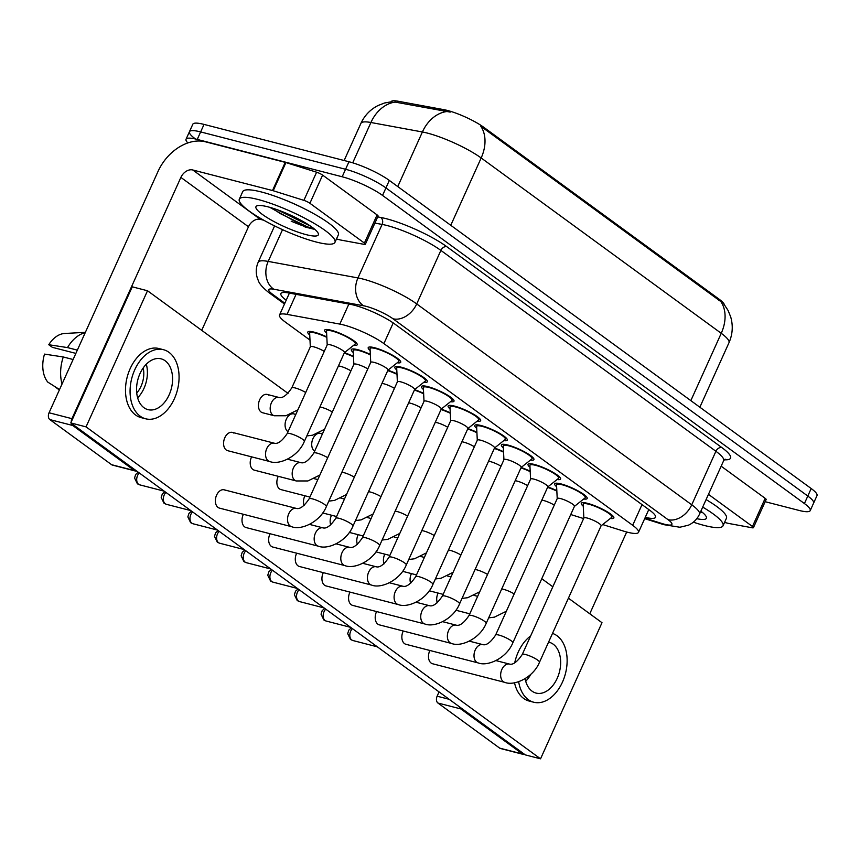 <?xml version="1.0" encoding="UTF-8"?>
<svg xmlns="http://www.w3.org/2000/svg" width="860" height="860" viewBox="0 0 860 860"><rect width="100%" height="100%" fill="white"/><g stroke="black" fill="none" stroke-linecap="round" stroke-linejoin="round"><path stroke-width="1.29" d="M309.74 335.002A17.834 3.408 24.3 0 1 307.794 332.046A17.834 3.408 24.3 0 1 314.137 332.154A17.834 3.408 24.3 0 1 326.811 336.916M353.267 352.514A17.834 3.408 24.3 0 1 351.321 349.568A17.834 3.408 24.3 0 1 357.663 349.665A17.834 3.408 24.3 0 1 370.337 354.427M326.628 333.056A17.834 3.408 24.3 0 1 324.671 330.111A17.834 3.408 24.3 0 1 331.025 330.208A17.834 3.408 24.3 0 1 348.784 337.582A17.834 3.408 24.3 0 1 357.19 344.785A17.834 3.408 24.3 0 1 353.686 345.279M503.347 447.856A17.834 3.408 24.3 0 1 501.401 444.91A17.834 3.408 24.3 0 1 507.755 445.007A17.834 3.408 24.3 0 1 525.514 452.381A17.834 3.408 24.3 0 1 533.92 459.584A17.834 3.408 24.3 0 1 530.416 460.079M450.07 408.941A17.834 3.408 24.3 0 1 448.125 405.995A17.834 3.408 24.3 0 1 454.478 406.092A17.834 3.408 24.3 0 1 472.237 413.466A17.834 3.408 24.3 0 1 480.643 420.669A17.834 3.408 24.3 0 1 477.139 421.163M423.432 389.483A17.834 3.408 24.3 0 1 421.486 386.538A17.834 3.408 24.3 0 1 427.839 386.635A17.834 3.408 24.3 0 1 445.598 394.009A17.834 3.408 24.3 0 1 453.994 401.212A17.834 3.408 24.3 0 1 450.5 401.706M396.793 370.026A17.834 3.408 24.3 0 1 394.847 367.08A17.834 3.408 24.3 0 1 401.19 367.177A17.834 3.408 24.3 0 1 418.96 374.551A17.834 3.408 24.3 0 1 427.356 381.754A17.834 3.408 24.3 0 1 423.862 382.248M476.709 428.398A17.834 3.408 24.3 0 1 474.763 425.453A17.834 3.408 24.3 0 1 481.116 425.55A17.834 3.408 24.3 0 1 498.875 432.924A17.834 3.408 24.3 0 1 507.282 440.127A17.834 3.408 24.3 0 1 503.777 440.621M529.996 467.313A17.834 3.408 24.3 0 1 528.04 464.368A17.834 3.408 24.3 0 1 534.393 464.464A17.834 3.408 24.3 0 1 552.152 471.839A17.834 3.408 24.3 0 1 560.559 479.041A17.834 3.408 24.3 0 1 557.065 479.536M556.635 486.771A17.834 3.408 24.3 0 1 554.689 483.825A17.834 3.408 24.3 0 1 561.042 483.922A17.834 3.408 24.3 0 1 578.801 491.296A17.834 3.408 24.3 0 1 587.197 498.499A17.834 3.408 24.3 0 1 583.703 498.993M583.274 506.228A17.834 3.408 24.3 0 1 581.328 503.272A17.834 3.408 24.3 0 1 587.681 503.379A17.834 3.408 24.3 0 1 605.44 510.754A17.834 3.408 24.3 0 1 613.846 517.957A17.834 3.408 24.3 0 1 610.342 518.451M370.155 350.568A17.834 3.408 24.3 0 1 368.198 347.623A17.834 3.408 24.3 0 1 374.551 347.719A17.834 3.408 24.3 0 1 392.31 355.094A17.834 3.408 24.3 0 1 400.717 362.296A17.834 3.408 24.3 0 1 397.212 362.791M602.688 524.557L623.038 530.942A31.476 6.009 -155.7 0 0 627.284 532.168A31.476 6.009 -155.7 0 0 638.496 532.351A31.476 6.009 -155.7 0 0 632.68 525.299L383.893 343.591A31.476 6.009 -155.7 0 0 339.829 324.091L287.025 314.373A31.476 6.009 -155.7 0 0 279.521 315.018A31.476 6.009 -155.7 0 0 285.327 322.07L309.987 340.087M724.335 304.59A28.326 5.407 -155.7 0 0 719.078 299.162L483.675 127.226A28.326 5.407 -155.7 0 0 444.007 109.682L397.804 101.179A28.326 5.407 -155.7 0 0 391.053 101.759M570.75 514.538L583.628 518.58M344.409 352.707A17.834 3.408 24.3 0 1 353.449 356.373M387.935 370.219A17.834 3.408 24.3 0 1 396.976 373.885M414.574 389.677A17.834 3.408 24.3 0 1 423.625 393.342M441.212 409.134A17.834 3.408 24.3 0 1 450.264 412.8M467.851 428.592A17.834 3.408 24.3 0 1 476.902 432.257M494.5 448.049A17.834 3.408 24.3 0 1 503.541 451.715M521.138 467.507A17.834 3.408 24.3 0 1 530.179 471.173M547.777 486.954A17.834 3.408 24.3 0 1 556.818 490.63M723.797 303.924L728.119 310.514L730.71 316.953C733.225 325.736 732.645 334.325 728.979 342.721A41.968 8.009 -155.7 0 0 721.239 333.304A36.722 26.66 -53.9 0 0 720.841 301.559L480.772 126.227A36.722 26.66 126.1 0 1 481.17 157.971A41.968 8.009 -155.7 0 0 427.345 133.085A41.968 8.009 -155.7 0 0 422.4 131.978L370.918 122.496A41.968 8.009 -155.7 0 0 360.921 123.356L344.14 160.508M187.856 142.943A31.476 6.009 24.3 0 1 186.04 139.245A31.476 6.009 24.3 0 1 197.252 139.427L342.183 176.773L345.569 169.269A31.476 6.009 24.3 0 1 385.936 187.931L807.798 496.048A31.476 6.009 24.3 0 1 813.614 503.1A31.476 6.009 24.3 0 0 807.798 496.048L385.936 187.931A31.476 6.009 24.3 0 0 345.569 169.269L200.638 131.913L345.569 169.269L348.966 161.755A31.476 6.009 24.3 0 1 389.322 180.417L811.195 488.534A31.476 6.009 24.3 0 1 817 495.596L810.217 510.614A31.476 6.009 24.3 0 1 799.005 510.421L765.153 501.702M195.242 138.782A31.476 6.009 24.3 0 1 189.436 131.731A31.476 6.009 24.3 0 1 200.638 131.913A31.476 6.009 24.3 0 0 189.436 131.731L192.823 124.216A31.476 6.009 24.3 0 1 204.035 124.41L348.966 161.755M450.221 112.101L395.138 102.093A36.722 28.52 100.4 0 0 370.918 122.496L352.718 162.82M645.269 517.344A31.476 6.009 -155.7 0 0 655.524 517.301A31.476 6.009 -155.7 0 0 649.708 510.238L394.504 323.844A31.476 6.009 -155.7 0 0 350.428 304.343L288.379 292.927A31.476 6.009 -155.7 0 0 280.887 293.572A31.476 6.009 -155.7 0 0 286.187 300.248M649.408 510.012A31.476 6.009 24.3 0 1 648.655 509.84M342.183 176.773A31.476 6.009 24.3 0 1 382.55 195.435L804.412 503.551A31.476 6.009 24.3 0 1 810.217 510.614M387.946 370.187L398.621 361.673A15.738 2.999 -155.7 0 0 398.803 361.437A15.738 2.999 -155.7 0 0 391.386 355.072A15.738 2.999 -155.7 0 0 375.723 348.579A15.738 2.999 -155.7 0 0 370.112 348.483A15.738 2.999 -155.7 0 0 370.058 348.784L370.735 362.415M387.871 370.252A9.438 1.806 -155.7 0 0 387.978 370.112A9.438 1.806 -155.7 0 0 383.528 366.296A9.438 1.806 -155.7 0 0 374.132 362.393A9.438 1.806 -155.7 0 0 370.767 362.339L309.138 498.832A9.438 1.806 -155.7 0 1 312.502 498.886A9.438 1.806 -155.7 0 1 324.263 504.25A9.438 1.806 -155.7 0 1 326.348 506.604L387.978 370.112M344.419 352.675L355.094 344.161A15.738 2.999 -155.7 0 0 355.277 343.925A15.738 2.999 -155.7 0 0 347.859 337.561A15.738 2.999 -155.7 0 0 332.196 331.068A15.738 2.999 -155.7 0 0 326.585 330.971A15.738 2.999 -155.7 0 0 326.531 331.261L327.208 344.903M344.344 352.74A9.438 1.806 -155.7 0 0 344.452 352.6A9.438 1.806 -155.7 0 0 340.001 348.784A9.438 1.806 -155.7 0 0 330.606 344.881A9.438 1.806 -155.7 0 0 327.241 344.828L287.143 433.633A9.438 1.806 -155.7 0 1 290.508 433.687A9.438 1.806 -155.7 0 1 302.269 439.041A9.438 1.806 -155.7 0 1 304.354 441.406L344.452 352.6M326.832 337.378A15.738 2.999 -155.7 0 0 315.308 333.003A15.738 2.999 -155.7 0 0 309.697 332.917A15.738 2.999 -155.7 0 0 309.654 333.207L310.32 346.849M324.274 351.396A9.438 1.806 -155.7 0 0 313.717 346.827A9.438 1.806 -155.7 0 0 310.352 346.773L291.787 387.892A9.438 1.806 -155.7 0 1 295.152 387.946A9.438 1.806 -155.7 0 1 305.708 392.515M414.584 389.644L425.259 381.13A15.738 2.999 -155.7 0 0 425.442 380.894A15.738 2.999 -155.7 0 0 418.035 374.53A15.738 2.999 -155.7 0 0 402.362 368.037A15.738 2.999 -155.7 0 0 396.75 367.94A15.738 2.999 -155.7 0 0 396.707 368.241L397.374 381.872M414.509 389.709A9.438 1.806 -155.7 0 0 414.617 389.569A9.438 1.806 -155.7 0 0 410.177 385.753A9.438 1.806 -155.7 0 0 400.771 381.851A9.438 1.806 -155.7 0 0 397.406 381.797L335.776 518.29A9.438 1.806 -155.7 0 1 339.141 518.343A9.438 1.806 -155.7 0 1 350.901 523.708A9.438 1.806 -155.7 0 1 352.987 526.062L414.617 389.569M441.223 409.102L451.898 400.588A15.738 2.999 -155.7 0 0 452.081 400.351A15.738 2.999 -155.7 0 0 444.674 393.988A15.738 2.999 -155.7 0 0 429 387.494A15.738 2.999 -155.7 0 0 423.399 387.398A15.738 2.999 -155.7 0 0 423.346 387.699L424.012 401.33M441.148 409.166A9.438 1.806 -155.7 0 0 441.266 409.027A9.438 1.806 -155.7 0 0 436.815 405.21A9.438 1.806 -155.7 0 0 427.409 401.308A9.438 1.806 -155.7 0 0 424.044 401.254L362.415 537.747A9.438 1.806 -155.7 0 1 365.779 537.801A9.438 1.806 -155.7 0 1 377.551 543.165A9.438 1.806 -155.7 0 1 379.625 545.519L441.266 409.027M467.862 428.56L478.536 420.046A15.738 2.999 -155.7 0 0 478.73 419.809A15.738 2.999 -155.7 0 0 471.312 413.445A15.738 2.999 -155.7 0 0 455.639 406.952A15.738 2.999 -155.7 0 0 450.038 406.855A15.738 2.999 -155.7 0 0 449.984 407.156L450.651 420.787M467.786 428.624A9.438 1.806 -155.7 0 0 467.904 428.484A9.438 1.806 -155.7 0 0 463.454 424.668A9.438 1.806 -155.7 0 0 454.048 420.766A9.438 1.806 -155.7 0 0 450.683 420.712L389.053 557.205A9.438 1.806 -155.7 0 1 392.418 557.259A9.438 1.806 -155.7 0 1 404.189 562.623A9.438 1.806 -155.7 0 1 406.275 564.977L467.904 428.484M494.511 448.017L505.175 439.503A15.738 2.999 -155.7 0 0 505.368 439.267A15.738 2.999 -155.7 0 0 497.951 432.902A15.738 2.999 -155.7 0 0 482.277 426.41A15.738 2.999 -155.7 0 0 476.676 426.313A15.738 2.999 -155.7 0 0 476.623 426.603L477.289 440.245M494.425 448.081A9.438 1.806 -155.7 0 0 494.543 447.942A9.438 1.806 -155.7 0 0 490.092 444.125A9.438 1.806 -155.7 0 0 480.686 440.223A9.438 1.806 -155.7 0 0 477.332 440.169L415.702 576.662A9.438 1.806 -155.7 0 1 419.056 576.716A9.438 1.806 -155.7 0 1 430.828 582.08A9.438 1.806 -155.7 0 1 432.913 584.434L494.543 447.942M370.359 354.89A15.738 2.999 -155.7 0 0 358.835 350.525A15.738 2.999 -155.7 0 0 353.223 350.428A15.738 2.999 -155.7 0 0 353.18 350.719L353.847 364.361M367.8 368.908A9.438 1.806 -155.7 0 0 357.244 364.339A9.438 1.806 -155.7 0 0 353.879 364.285L313.782 453.091A9.438 1.806 -155.7 0 1 317.146 453.145A9.438 1.806 -155.7 0 1 327.703 457.713M396.998 374.347A15.738 2.999 -155.7 0 0 387.742 370.638M394.439 388.365A9.438 1.806 -155.7 0 0 383.882 383.796A9.438 1.806 -155.7 0 0 381.969 383.431M423.647 393.805A15.738 2.999 -155.7 0 0 414.38 390.096M421.077 407.823A9.438 1.806 -155.7 0 0 410.521 403.254A9.438 1.806 -155.7 0 0 408.608 402.888M353.471 356.835A15.738 2.999 -155.7 0 0 344.215 353.127M350.912 370.853A9.438 1.806 -155.7 0 0 340.356 366.285A9.438 1.806 -155.7 0 0 338.442 365.919M702.695 507.099A52.46 10.008 24.3 0 1 723.024 525.783A52.46 10.008 24.3 0 1 704.34 525.471A52.46 10.008 24.3 0 1 693.353 522.16M706.092 499.585A52.46 10.008 24.3 0 1 726.42 518.279L723.024 525.783M700.857 511.173A34.217 6.525 24.3 0 1 706.318 516.849A34.217 6.525 24.3 0 1 696.772 518.677M700.556 511.829L702.136 512.184M258.011 199.477A52.46 10.008 24.3 0 1 310.245 221.149A52.46 10.008 24.3 0 1 334.959 242.348A52.46 10.008 24.3 0 1 316.276 242.036A52.46 10.008 24.3 0 1 264.041 220.375A52.46 10.008 24.3 0 1 239.327 199.165A52.46 10.008 24.3 0 1 258.011 199.477M239.327 199.165L242.713 191.662A52.46 10.008 24.3 0 1 261.397 191.974A52.46 10.008 24.3 0 1 313.631 213.635A52.46 10.008 24.3 0 1 338.346 234.845L334.959 242.348M306.138 234.64A34.217 6.525 24.3 0 1 269.47 219.02A34.217 6.525 24.3 0 1 257.075 205.798A34.217 6.525 24.3 0 1 268.137 206.884A34.217 6.525 24.3 0 1 299.452 219.515A34.217 6.525 24.3 0 1 318.254 233.415A34.217 6.525 24.3 0 1 306.138 234.64M269.76 207.325L305.257 227.072L313.857 229.136M277.07 209.657L310.621 226.18M271.964 207.97L280.091 213.506L307.256 226.793L314.072 228.749M708.446 494.349L752.457 526.492L765.174 498.338A5.246 1 24.3 0 1 766.142 499.51L753.424 527.674A5.246 1 -155.7 0 0 752.457 526.492M721.164 466.195L765.174 498.338M523.385 754.424L500.498 748.522A5.246 3.462 -75.5 0 1 499.692 748.135L522.579 754.037A5.246 3.462 104.5 0 0 523.385 754.424A5.246 3.462 104.5 0 0 524.621 754.403M459.519 706.855A5.246 3.462 104.5 0 0 460.81 708.919L437.923 703.029L499.692 748.135M437.923 703.029A5.246 3.462 -75.5 0 1 437.127 696.202L449.189 699.309M439.062 691.913L437.127 696.202M460.81 708.919L522.579 754.037M589.777 613.771L626.693 532.007M724.55 522.407L728.162 523.332A5.246 1 -155.7 0 0 728.786 523.471L752.178 527.782A5.246 1 -155.7 0 0 753.424 527.674M309.901 203.272A5.246 1 -155.7 0 0 303.881 200.358L273.211 190.737A5.246 1 -155.7 0 0 272.502 190.533L285.219 162.368A5.246 1 24.3 0 1 285.928 162.572L316.598 172.204A5.246 1 24.3 0 1 322.618 175.107L309.901 203.272L364.393 243.068L377.099 214.903A5.246 1 24.3 0 1 378.067 216.075L365.36 244.24A5.246 1 -155.7 0 0 364.393 243.068M322.618 175.107L377.099 214.903M285.219 162.368L205.465 141.814A41.968 30.476 -53.9 0 0 157.993 171.505L49.063 412.768L71.95 418.669L180.879 177.407A10.492 7.622 126.1 0 1 192.748 169.979L272.502 190.533M135.31 470.99L112.434 465.088A5.246 3.462 -75.5 0 1 111.617 464.701L134.504 470.603A5.246 3.462 104.5 0 0 135.31 470.99A5.246 3.462 104.5 0 0 136.557 470.968M71.455 423.421A5.246 3.462 104.5 0 0 72.734 425.485L49.858 419.594L111.617 464.701M49.858 419.594A5.246 3.462 -75.5 0 1 49.063 412.768M72.734 425.485L134.504 470.603M201.713 330.337L248.475 226.771A10.492 7.622 126.1 0 1 260.333 219.343L263.794 220.235M71.95 418.669A5.246 3.462 104.5 0 0 71.251 421.905M284.499 199.789A41.968 8.009 24.3 0 1 304.623 208.873M336.486 238.972L340.098 239.897A5.246 1 -155.7 0 0 340.71 240.037L364.102 244.347A5.246 1 -155.7 0 0 365.36 244.24M429.882 650.472A9.438 6.235 104.5 0 0 431.161 663.082A9.438 6.235 104.5 0 0 432.612 663.769L504.777 682.367A9.438 6.235 -75.5 0 1 503.315 681.668A9.438 6.235 -75.5 0 1 502.992 681.421A9.438 6.235 -75.5 0 1 501.541 670.23A9.438 6.235 -75.5 0 1 509.486 664.081C513.022 665.059 517.279 661.867 522.256 654.492A9.438 1.806 -155.7 0 1 525.621 654.546A9.438 1.806 -155.7 0 1 537.392 659.91A9.438 1.806 -155.7 0 1 539.478 662.264L601.108 525.772A9.438 1.806 -155.7 0 0 596.657 521.956A9.438 1.806 -155.7 0 0 587.251 518.053A9.438 1.806 -155.7 0 0 583.886 518L522.256 654.492M403.243 631.014A9.438 6.235 104.5 0 0 404.522 643.624A9.438 6.235 104.5 0 0 405.974 644.312L478.138 662.909A9.438 6.235 -75.5 0 1 476.676 662.211A9.438 6.235 -75.5 0 1 476.354 661.963A9.438 6.235 -75.5 0 1 474.903 650.773A9.438 6.235 -75.5 0 1 482.847 644.624C486.384 645.602 490.641 642.409 495.618 635.035A9.438 1.806 -155.7 0 1 498.983 635.088A9.438 1.806 -155.7 0 1 510.743 640.453A9.438 1.806 -155.7 0 1 512.829 642.807L574.458 506.314A9.438 1.806 -155.7 0 0 570.019 502.498A9.438 1.806 -155.7 0 0 560.612 498.596A9.438 1.806 -155.7 0 0 557.248 498.542L495.618 635.035M376.594 611.557A9.438 6.235 104.5 0 0 377.873 624.166A9.438 6.235 104.5 0 0 379.335 624.854L451.5 643.452A9.438 6.235 -75.5 0 1 450.038 642.753A9.438 6.235 -75.5 0 1 449.715 642.506A9.438 6.235 -75.5 0 1 448.264 631.315A9.438 6.235 -75.5 0 1 456.208 625.166C459.745 626.144 464.002 622.952 468.979 615.577A9.438 1.806 -155.7 0 1 472.344 615.631A9.438 1.806 -155.7 0 1 484.105 620.995A9.438 1.806 -155.7 0 1 486.19 623.35L547.82 486.857A9.438 1.806 -155.7 0 0 543.369 483.04A9.438 1.806 -155.7 0 0 533.974 479.138A9.438 1.806 -155.7 0 0 530.609 479.084L468.979 615.577M322.005 434.053A9.438 6.235 104.5 0 0 320.554 433.365A9.438 6.235 104.5 0 0 312.502 439.793A9.438 6.235 104.5 0 0 314.384 450.952A9.438 6.235 104.5 0 0 314.663 451.145M295.367 414.595A9.438 6.235 104.5 0 0 293.916 413.907A9.438 6.235 104.5 0 0 285.864 420.336A9.438 6.235 104.5 0 0 287.745 431.494A9.438 6.235 104.5 0 0 288.025 431.688M261.096 412.037A9.438 6.235 104.5 0 0 262.558 412.736L274.308 415.767A9.438 6.235 -75.5 0 1 272.846 415.068A9.438 6.235 -75.5 0 1 272.523 414.81A9.438 6.235 -75.5 0 1 271.072 403.63A9.438 6.235 -75.5 0 1 279.016 397.471L267.267 394.45A9.438 6.235 104.5 0 0 259.225 400.878A9.438 6.235 104.5 0 0 261.096 412.037M278.253 476.311A9.438 6.235 104.5 0 0 279.532 488.921A9.438 6.235 104.5 0 0 280.983 489.609L309.933 497.069M251.604 456.853A9.438 6.235 104.5 0 0 252.883 469.463A9.438 6.235 104.5 0 0 254.345 470.151L296.302 480.966A9.438 6.235 -75.5 0 1 294.84 480.267A9.438 6.235 -75.5 0 1 294.518 480.009A9.438 6.235 -75.5 0 1 293.067 468.829A9.438 6.235 -75.5 0 1 301.011 462.68L287.53 459.197M349.956 592.099A9.438 6.235 104.5 0 0 351.235 604.709A9.438 6.235 104.5 0 0 352.697 605.397L424.851 623.995A9.438 6.235 -75.5 0 1 423.399 623.296A9.438 6.235 -75.5 0 1 423.077 623.048A9.438 6.235 -75.5 0 1 421.626 611.858A9.438 6.235 -75.5 0 1 429.57 605.709C433.107 606.687 437.364 603.494 442.341 596.12A9.438 1.806 -155.7 0 1 445.706 596.173A9.438 1.806 -155.7 0 1 457.466 601.538A9.438 1.806 -155.7 0 1 459.552 603.892L521.181 467.399A9.438 1.806 -155.7 0 0 516.731 463.583A9.438 1.806 -155.7 0 0 507.335 459.681A9.438 1.806 -155.7 0 0 503.971 459.627L442.341 596.12M323.317 572.653A9.438 6.235 104.5 0 0 324.596 585.251A9.438 6.235 104.5 0 0 326.058 585.939L398.212 604.537A9.438 6.235 -75.5 0 1 396.761 603.849A9.438 6.235 -75.5 0 1 396.438 603.591A9.438 6.235 -75.5 0 1 394.987 592.4A9.438 6.235 -75.5 0 1 402.931 586.251C406.457 587.229 410.714 584.037 415.702 576.662M296.678 553.195A9.438 6.235 104.5 0 0 297.958 565.794A9.438 6.235 104.5 0 0 299.42 566.493L371.574 585.079A9.438 6.235 -75.5 0 1 370.112 584.391A9.438 6.235 -75.5 0 1 369.789 584.134A9.438 6.235 -75.5 0 1 368.338 572.943A9.438 6.235 -75.5 0 1 376.282 566.794C379.819 567.772 384.076 564.579 389.053 557.205M270.04 533.737A9.438 6.235 104.5 0 0 271.319 546.337A9.438 6.235 104.5 0 0 272.771 547.035L344.935 565.622A9.438 6.235 -75.5 0 1 343.473 564.934A9.438 6.235 -75.5 0 1 343.151 564.676A9.438 6.235 -75.5 0 1 341.7 553.485A9.438 6.235 -75.5 0 1 349.644 547.336C353.18 548.314 357.438 545.122 362.415 537.747M243.401 514.28A9.438 6.235 104.5 0 0 244.67 526.879A9.438 6.235 104.5 0 0 246.132 527.578L318.297 546.164A9.438 6.235 -75.5 0 1 316.835 545.476A9.438 6.235 -75.5 0 1 316.512 545.218A9.438 6.235 -75.5 0 1 315.061 534.028A9.438 6.235 -75.5 0 1 323.005 527.879C326.542 528.857 330.799 525.664 335.776 518.29M226.244 450.006A9.438 6.235 104.5 0 0 227.706 450.694L269.664 461.508A9.438 6.235 -75.5 0 1 268.202 460.81A9.438 6.235 -75.5 0 1 267.879 460.551A9.438 6.235 -75.5 0 1 266.428 449.371A9.438 6.235 -75.5 0 1 274.372 443.222L232.415 432.408A9.438 6.235 104.5 0 0 224.374 438.837A9.438 6.235 104.5 0 0 226.244 450.006M225.664 490.522A9.438 6.235 104.5 0 0 224.202 489.824A9.438 6.235 104.5 0 0 216.161 496.252A9.438 6.235 104.5 0 0 218.031 507.421A9.438 6.235 104.5 0 0 219.494 508.12L291.647 526.707A9.438 6.235 -75.5 0 1 290.196 526.019A9.438 6.235 -75.5 0 1 289.874 525.761A9.438 6.235 -75.5 0 1 288.423 514.57A9.438 6.235 -75.5 0 1 296.367 508.421C299.904 509.399 304.161 506.207 309.138 498.832M438.095 593.056A9.438 6.235 104.5 0 0 437.321 602.774M384.807 554.141A9.438 6.235 104.5 0 0 384.033 563.859M331.53 515.226A9.438 6.235 104.5 0 0 330.756 524.944M288.025 393.375L147.511 290.755L86.043 426.872L540.542 758.821L602 622.704L568.417 598.173M552.829 586.789L541.779 578.716M233.877 433.107A9.438 6.235 104.5 0 0 232.415 432.408M304.892 495.768A9.438 6.235 104.5 0 0 304.117 505.487M268.728 395.138A9.438 6.235 104.5 0 0 267.267 394.45M358.168 534.683A9.438 6.235 104.5 0 0 357.394 544.401M411.456 573.599A9.438 6.235 104.5 0 0 410.682 583.317M147.511 290.755L132.246 286.821L70.789 422.937L525.288 754.886L540.542 758.821M86.043 426.872L70.789 422.937M525.127 678.691A26.23 17.329 104.5 0 0 532.039 691.15A26.23 17.329 104.5 0 0 536.092 693.085A26.23 17.329 104.5 0 0 558.441 675.229A26.23 17.329 104.5 0 0 553.238 644.215A26.23 17.329 104.5 0 0 549.185 642.28A26.23 17.329 104.5 0 0 548.562 642.14M525.718 681.238A26.23 17.329 104.5 0 0 530.749 674.412M530.641 635.938A35.679 23.575 104.5 0 0 514.699 662.909M514.506 682.732A35.679 23.575 104.5 0 0 523.643 698.417A35.679 23.575 104.5 0 0 529.158 701.05L533.737 702.233A35.679 23.575 104.5 0 0 564.128 677.938A35.679 23.575 104.5 0 0 557.043 635.766A35.679 23.575 104.5 0 0 552.496 633.412M523.288 652.202A35.679 23.575 104.5 0 0 522.375 654.234M518.666 681.711A35.679 23.575 104.5 0 0 528.223 699.599A35.679 23.575 104.5 0 0 533.737 702.233M143.964 407.715A26.23 17.329 104.5 0 0 148.017 409.65A26.23 17.329 104.5 0 0 170.366 391.794A26.23 17.329 104.5 0 0 165.163 360.781A26.23 17.329 104.5 0 0 161.11 358.846A26.23 17.329 104.5 0 0 138.761 376.702A26.23 17.329 104.5 0 0 143.964 407.715M137.654 397.815A26.23 17.329 104.5 0 0 146.307 364.199M136.74 393.009A20.984 13.867 104.5 0 0 143.19 367.962M163.464 349.697L158.896 348.526A35.679 23.575 104.5 0 0 128.495 372.81A35.679 23.575 104.5 0 0 135.579 414.993A35.679 23.575 104.5 0 0 141.083 417.616L145.662 418.798A35.679 23.575 104.5 0 0 176.064 394.514A35.679 23.575 104.5 0 0 168.979 352.331A35.679 23.575 104.5 0 0 163.464 349.697A35.679 23.575 104.5 0 0 133.074 373.992A35.679 23.575 104.5 0 0 140.158 416.165A35.679 23.575 104.5 0 0 145.662 418.798M85.247 332.627A34.626 22.876 104.5 0 0 67.499 347.59L48.762 344.72L52.342 347.332L75.873 353.395M77.346 350.127L67.499 347.59M59.544 389.548L47.773 382.098A27.283 18.028 104.5 0 1 44.516 354.105L63.264 356.975L73.111 359.512M63.264 356.975A34.626 22.876 104.5 0 0 62.049 384.012M85.376 332.336L64.586 333.487A27.283 18.028 104.5 0 0 48.762 344.72M53.804 385.914L59.351 389.988M450.285 413.262A15.738 2.999 -155.7 0 0 441.029 409.553M447.716 427.28A9.438 1.806 -155.7 0 0 437.16 422.712A9.438 1.806 -155.7 0 0 435.246 422.346M521.149 467.474L531.824 458.96A15.738 2.999 -155.7 0 0 532.007 458.724A15.738 2.999 -155.7 0 0 524.589 452.36A15.738 2.999 -155.7 0 0 508.926 445.867A15.738 2.999 -155.7 0 0 503.315 445.77A15.738 2.999 -155.7 0 0 503.261 446.06L503.928 459.702M547.788 486.932L558.462 478.418A15.738 2.999 -155.7 0 0 558.645 478.181A15.738 2.999 -155.7 0 0 551.238 471.817A15.738 2.999 -155.7 0 0 535.565 465.325A15.738 2.999 -155.7 0 0 529.953 465.228A15.738 2.999 -155.7 0 0 529.91 465.518L530.577 479.16M574.426 506.389L585.101 497.875A15.738 2.999 -155.7 0 0 585.284 497.639A15.738 2.999 -155.7 0 0 577.877 491.275A15.738 2.999 -155.7 0 0 562.203 484.782A15.738 2.999 -155.7 0 0 556.603 484.685A15.738 2.999 -155.7 0 0 556.549 484.975L557.216 498.617M601.065 525.847L611.739 517.333A15.738 2.999 -155.7 0 0 611.933 517.096A15.738 2.999 -155.7 0 0 604.515 510.733A15.738 2.999 -155.7 0 0 588.842 504.239A15.738 2.999 -155.7 0 0 583.241 504.143A15.738 2.999 -155.7 0 0 583.188 504.433L583.854 518.075M476.924 432.72A15.738 2.999 -155.7 0 0 467.668 429.011M474.365 446.738A9.438 1.806 -155.7 0 0 463.809 442.169A9.438 1.806 -155.7 0 0 461.885 441.803M503.562 452.177A15.738 2.999 -155.7 0 0 494.306 448.469M501.004 466.195A9.438 1.806 -155.7 0 0 490.447 461.627A9.438 1.806 -155.7 0 0 488.523 461.261M530.201 471.635A15.738 2.999 -155.7 0 0 520.945 467.926M527.642 485.653A9.438 1.806 -155.7 0 0 517.086 481.084A9.438 1.806 -155.7 0 0 515.172 480.719M556.85 491.092A15.738 2.999 -155.7 0 0 547.583 487.383M554.281 505.11A9.438 1.806 -155.7 0 0 543.724 500.541A9.438 1.806 -155.7 0 0 541.811 500.176M483.675 127.226L483.255 128.151M444.007 109.682L443.394 111.047M397.804 101.179L397.191 102.544M719.078 299.162L718.659 300.086M642.022 504.616L632.68 525.299M296.066 294.335L287.025 314.373M348.87 304.064L339.829 324.091M393.224 322.93L383.893 343.591M446.791 111.542A36.722 28.52 100.4 0 0 422.4 131.978L397.75 186.577M690.838 400.631L721.239 333.304L481.17 157.971L450.769 225.298M389.322 180.417L382.55 195.435M811.195 488.534L804.412 503.551M204.035 124.41L197.252 139.427M644.892 518.171L661.587 523.407A20.984 3.999 -155.7 0 0 664.414 524.224A20.984 3.999 -155.7 0 0 668.016 519.644L392.988 318.77A20.984 3.999 -155.7 0 0 366.07 306.321A20.984 3.999 -155.7 0 0 363.597 305.773L273.835 289.239A20.984 3.999 -155.7 0 0 272.706 294.378L284.832 303.236M274.598 225.911L258.183 262.257A41.968 8.009 24.3 0 1 268.191 261.408L357.954 277.93A41.968 8.009 24.3 0 1 362.898 279.038A41.968 8.009 24.3 0 1 416.713 303.924L691.741 504.798A41.968 8.009 24.3 0 1 699.492 514.205L723.647 460.691A41.968 8.009 -155.7 0 0 715.907 451.285L440.879 250.41A41.968 8.009 -155.7 0 0 387.054 225.524A41.968 8.009 -155.7 0 0 382.109 224.417L374.906 223.095M377.69 216.903L380.7 217.462A47.214 9.008 24.3 0 1 446.813 246.702L721.841 447.576A5.246 3.805 -53.9 0 0 715.907 451.285L691.741 504.798A20.984 15.233 126.1 0 1 668.016 519.644M380.7 217.462A5.246 4.074 -79.6 0 1 382.109 224.417L357.954 277.93A20.984 16.297 100.4 0 0 363.597 305.773M721.841 447.576A47.214 9.008 24.3 0 1 724.26 459.777M392.988 318.77A20.984 15.233 126.1 0 0 416.713 303.924L440.879 250.41A5.246 3.805 -53.9 0 1 446.813 246.702M273.835 289.239A20.984 16.297 100.4 0 1 268.191 261.408L282.521 229.663M272.706 294.378A20.984 15.233 126.1 0 1 268.804 292.55L284.488 303.999M661.587 523.407A20.984 11.008 107.4 0 0 663.78 524.654L644.678 518.655M138.213 472.183L135.676 474.483L134.558 477.977L137.353 483.739L139.675 484.836A6.815 4.504 -75.5 0 1 138.621 484.331A6.815 4.504 -75.5 0 1 139.288 472.968M137.353 483.739A6.815 4.956 -53.9 0 0 138.621 484.331M164.862 491.64L162.325 493.941L161.196 497.435L163.991 503.197L166.313 504.293A6.815 4.504 -75.5 0 1 165.26 503.788A6.815 4.504 -75.5 0 1 165.926 492.425M163.991 503.197A6.815 4.956 -53.9 0 0 165.26 503.788M191.5 511.098L188.963 513.399L187.846 516.892L190.63 522.654L192.952 523.751A6.815 4.504 -75.5 0 1 191.898 523.245A6.815 4.504 -75.5 0 1 192.565 511.883M190.63 522.654A6.815 4.956 -53.9 0 0 191.898 523.245M218.139 530.556L215.602 532.856L214.484 536.35L217.279 542.112L219.59 543.208A6.815 4.504 -75.5 0 1 218.537 542.703A6.815 4.504 -75.5 0 1 219.203 531.34M217.279 542.112A6.815 4.956 -53.9 0 0 218.537 542.703M244.777 550.013L242.24 552.313L241.123 555.807L243.917 561.569L246.239 562.666A6.815 4.504 -75.5 0 1 245.186 562.161A6.815 4.504 -75.5 0 1 245.842 550.798M243.917 561.569A6.815 4.956 -53.9 0 0 245.186 562.161M354.341 477.171A9.438 1.806 -155.7 0 0 343.785 472.602A9.438 1.806 -155.7 0 0 341.871 472.237M380.98 496.628A9.438 1.806 -155.7 0 0 370.423 492.06A9.438 1.806 -155.7 0 0 368.51 491.694M332.347 411.972A9.438 1.806 -155.7 0 0 321.79 407.404A9.438 1.806 -155.7 0 0 319.877 407.038M701.416 512.528A41.968 8.009 24.3 0 1 700.373 512.237M313.341 229.093A41.968 8.009 24.3 0 1 291.185 221.171M180.879 177.407L248.475 226.771M192.748 169.979L260.333 219.343M285.928 162.572L273.211 190.737M303.881 200.358L316.598 172.204M407.618 516.086A9.438 1.806 -155.7 0 0 397.062 511.517A9.438 1.806 -155.7 0 0 395.148 511.152M271.416 569.471L268.879 571.771L267.761 575.265L270.556 581.027L272.878 582.123A6.815 4.504 -75.5 0 1 271.825 581.618A6.815 4.504 -75.5 0 1 272.48 570.255M270.556 581.027A6.815 4.956 -53.9 0 0 271.825 581.618M298.054 588.928L295.517 591.228L294.399 594.722L297.194 600.484L299.517 601.581A6.815 4.504 -75.5 0 1 298.463 601.075A6.815 4.504 -75.5 0 1 299.129 589.713M297.194 600.484A6.815 4.956 -53.9 0 0 298.463 601.075M324.704 608.385L322.167 610.686L321.038 614.18L323.833 619.942L326.155 621.038A6.815 4.504 -75.5 0 1 325.101 620.533A6.815 4.504 -75.5 0 1 325.768 609.17M323.833 619.942A6.815 4.956 -53.9 0 0 325.101 620.533M351.342 627.843L348.805 630.143L347.687 633.637L350.471 639.399L352.793 640.496A6.815 4.504 -75.5 0 1 351.74 639.99A6.815 4.504 -75.5 0 1 352.406 628.628M350.471 639.399A6.815 4.956 -53.9 0 0 351.74 639.99M434.268 535.543A9.438 1.806 -155.7 0 0 423.711 530.975A9.438 1.806 -155.7 0 0 421.787 530.609M460.906 555.001A9.438 1.806 -155.7 0 0 450.35 550.432A9.438 1.806 -155.7 0 0 448.425 550.067M487.545 574.458A9.438 1.806 -155.7 0 0 476.988 569.89A9.438 1.806 -155.7 0 0 475.075 569.524M514.183 593.916A9.438 1.806 -155.7 0 0 503.627 589.347A9.438 1.806 -155.7 0 0 501.713 588.982M648.784 509.561L638.496 532.351M289.411 293.11L279.521 315.018M392.085 101.663L384.603 102.985L378.142 105.479C370.348 109.446 364.608 115.412 360.921 123.356M728.979 342.721L699.857 407.221M663.78 524.654L679.851 527.244L688.419 525.202C693.45 522.891 697.137 519.225 699.492 514.205M725.13 459.132L723.647 460.691M186.04 139.245L189.436 131.731M258.183 262.257C255.979 267.331 255.667 272.512 257.248 277.802L258.312 280.607C259.29 283.757 262.794 287.735 268.804 292.55M398.803 361.437L399.459 359.974M296.367 508.421L224.202 489.824M370.112 348.483L370.778 347.021M291.647 526.707C301.344 530.598 320.242 521.805 326.348 506.604M139.675 484.836L164.185 491.157M355.277 343.925L355.933 342.463M269.664 461.508C279.349 465.389 298.248 456.606 304.354 441.406M326.585 330.971L327.252 329.509M274.372 443.222C277.909 444.201 282.166 440.997 287.143 433.633M274.308 415.767L285.907 415.756L297.882 409.844M309.697 332.917L310.363 331.455M279.016 397.471C282.553 398.449 286.81 395.256 291.787 387.892M425.442 380.894L426.108 379.432M323.005 527.879L309.525 524.406M396.75 367.94L397.417 366.478M318.297 546.164C327.983 550.056 346.881 541.262 352.987 526.062M166.313 504.293L190.823 510.614M452.081 400.351L452.747 398.889M349.644 547.336L336.163 543.864M423.399 387.398L424.055 385.936M344.935 565.622C354.621 569.513 373.519 560.72 379.625 545.519M192.952 523.751L217.462 530.072M478.73 419.809L479.385 418.347M376.282 566.794L362.802 563.321M450.038 406.855L450.694 405.393M371.574 585.079C381.26 588.971 400.169 580.178 406.275 564.977M219.59 543.208L244.111 549.529M505.368 439.267L506.024 437.804M402.931 586.251L389.44 582.779M476.676 426.313L477.332 424.851M398.212 604.537C407.909 608.428 426.807 599.635 432.913 584.434M246.239 562.666L270.75 568.987M296.302 480.966L307.901 480.955L319.877 475.042M353.223 350.428L353.89 348.966M301.011 462.68C304.548 463.658 308.804 460.455 313.782 453.091M328.821 501.133L334.54 500.412L346.515 494.5M317.824 479.6L314.169 478.654M355.459 520.59L361.178 519.87L373.154 513.957M344.462 499.058L340.807 498.112M336.572 516.527L322.704 512.958M306.827 435.923L312.546 435.214L324.521 429.301M295.829 414.402L293.916 413.907M382.109 540.048L387.817 539.327L399.803 533.415M371.101 518.515L367.446 517.569M363.21 535.984L349.343 532.415M322.468 433.859L320.554 433.365M532.007 458.724L532.663 457.262M429.57 605.709L416.089 602.236M503.315 445.77L503.981 444.308M424.851 623.995C434.547 627.886 453.446 619.092 459.552 603.892M272.878 582.123L297.388 588.444M558.645 478.181L559.312 476.719M456.208 625.166L442.728 621.694M529.953 465.228L530.62 463.766M451.5 643.452C461.186 647.343 480.084 638.55 486.19 623.35M299.517 601.581L324.026 607.902M585.284 497.639L585.95 496.177M482.847 644.624L469.366 641.151M556.603 484.685L557.259 483.223M478.138 662.909C487.824 666.801 506.723 658.008 512.829 642.807M326.155 621.038L350.665 627.359M611.933 517.096L612.589 515.635M509.486 664.081L496.005 660.609M583.241 504.143L583.897 502.681M504.777 682.367C514.463 686.258 533.361 677.465 539.478 662.264M352.793 640.496L377.303 646.817M408.747 559.505L414.466 558.785L426.442 552.872M397.739 537.973L394.095 537.027M389.849 555.442L375.981 551.873M435.386 578.952L441.105 578.242L453.08 572.33M424.378 557.43L420.733 556.484M416.498 574.899L402.62 571.33M462.024 598.409L467.743 597.7L479.719 591.788M451.027 576.888L447.372 575.942M443.137 594.357L429.258 590.788M488.663 617.867L494.382 617.158L506.357 611.245M477.665 596.346L474.01 595.399M469.775 613.814L455.908 610.245"/></g></svg>
